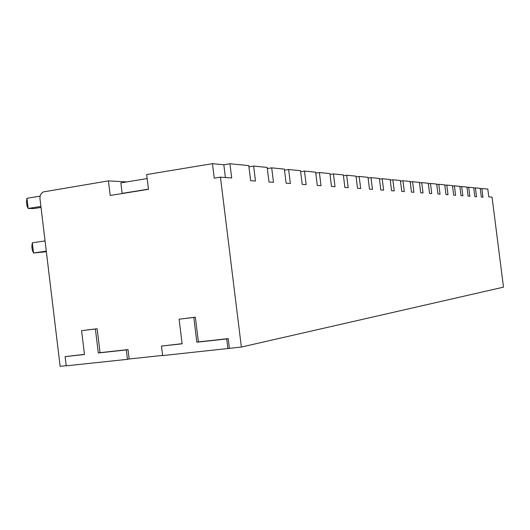 <?xml version="1.0" encoding="UTF-8"?>
<svg xmlns="http://www.w3.org/2000/svg" width="530" height="530" viewBox="0 0 530 530"><rect width="100%" height="100%" fill="white"/><g stroke="black" fill="none" stroke-linecap="round" stroke-linejoin="round"><path stroke-width="0.79" d="M241.369 347.051L220.453 177.166L231.69 177.994L229.934 163.757L248.775 165.605L250.637 180.684L255.473 181.028L253.625 166.082L267.166 167.414L268.975 181.989L273.493 182.307L271.698 167.858L284.371 169.103L286.12 183.208L290.354 183.506L288.618 169.52L300.497 170.693L302.193 184.354L306.168 184.632L304.478 171.084L315.642 172.177L317.291 185.427L321.021 185.692L319.385 172.548L329.892 173.582L331.495 186.434L335.013 186.686L333.423 173.926L343.327 174.9L344.884 187.388L348.203 187.627L346.653 175.225L356.008 176.145L357.531 188.289L360.672 188.508L359.161 176.457L368.012 177.325L369.49 189.137L372.464 189.349L370.987 177.623L379.374 178.444L380.818 189.945L383.634 190.144L382.203 178.723L390.153 179.504L391.564 190.707L394.24 190.899L392.836 179.769L400.395 180.511L401.773 191.436L404.31 191.615L402.946 180.763L410.134 181.465L411.479 192.125L413.897 192.297L412.565 181.704L419.409 182.38L420.721 192.781L423.033 192.946L421.728 182.605L428.253 183.248L429.538 193.41L431.738 193.563L430.459 183.466L436.693 184.082L437.946 194.006L440.052 194.159L438.8 184.288L444.756 184.871L445.988 194.576L447.996 194.722L446.77 185.069L452.468 185.632L453.673 195.126L455.595 195.265L454.402 185.818L459.854 186.355L461.034 195.649L462.875 195.782L461.703 186.54L466.93 187.05L468.083 196.153L469.852 196.279L468.699 187.222L473.714 187.719L474.847 196.63L476.543 196.756L475.417 187.885L480.226 188.362L481.339 197.094L482.969 197.213L481.863 188.521L487.799 189.104L488.786 196.888L492.045 197.127L503.5 287.147L241.369 347.051L162.644 355.597L161.484 346.077L182.115 343.818L179.107 319.186L193.814 317.457L196.842 342.208L226.721 338.935L227.913 348.654M66.197 365.68L60.135 366.329L39.995 198.856C39.783 195.716 40.863 193.41 43.248 191.933L108.431 180.882L126.783 181.909M127.465 359.333L66.217 365.846L65.111 356.617L84.475 354.504L81.593 330.634L95.4 329.011L98.295 352.987L126.319 349.919L127.465 359.333L129.154 358.982L128.015 349.595L126.319 349.919M162.624 355.425L129.154 358.982M480.279 188.746L481.863 188.521M473.767 188.123L475.417 187.885M466.983 187.474L468.699 187.222M459.908 186.798L461.703 186.54M452.527 186.096L454.402 185.818M444.816 185.361L446.77 185.069M436.76 184.592L438.8 184.288M428.319 183.784L430.459 183.466M419.482 182.943L421.728 182.605M410.213 182.062L412.565 181.704M400.475 181.134L402.946 180.763M390.239 180.16L392.836 179.769M379.46 179.14L382.203 178.723M368.098 178.06L370.987 177.623M356.107 176.927L359.161 176.457M343.427 175.728L346.653 175.225M329.998 174.463L333.423 173.926M315.754 173.118L319.385 172.548M300.623 171.694L304.478 171.084M284.504 170.176L288.618 169.52M267.312 168.566L271.698 167.858M248.928 166.844L253.625 166.082M225.396 177.53L223.826 164.757L229.934 163.757M223.826 164.757L212.457 163.671L146.658 174.555L148.46 189.323L110.2 195.464L108.431 180.882M147.148 178.57L120.873 182.883L122.145 193.37L123.013 193.404M122.145 193.37L148.44 189.15M46.355 251.73L33.536 252.995L46.289 251.147M32.317 242.813L31.826 246.331L32.284 250.14L33.536 252.995L32.317 242.813L45.057 240.918M41.029 207.429L34.052 208.548L28.189 208.462L40.909 206.422M26.97 198.286L26.5 201.95L26.957 205.753L28.189 208.462L26.97 198.286L40.161 196.126M229.404 348.323L228.211 338.624L226.721 338.935M179.107 319.186L195.371 317.205L198.392 341.89L228.211 338.624M161.484 346.077L182.095 343.672M81.593 330.634L97.156 328.739L100.044 352.655L128.015 349.595M65.111 356.617L84.456 354.365M220.453 177.166L214.239 178.166L212.457 163.671M198.392 341.89L196.842 342.208M195.371 317.205L193.814 317.457M97.156 328.739L95.4 329.011M100.044 352.655L98.295 352.987"/></g></svg>
